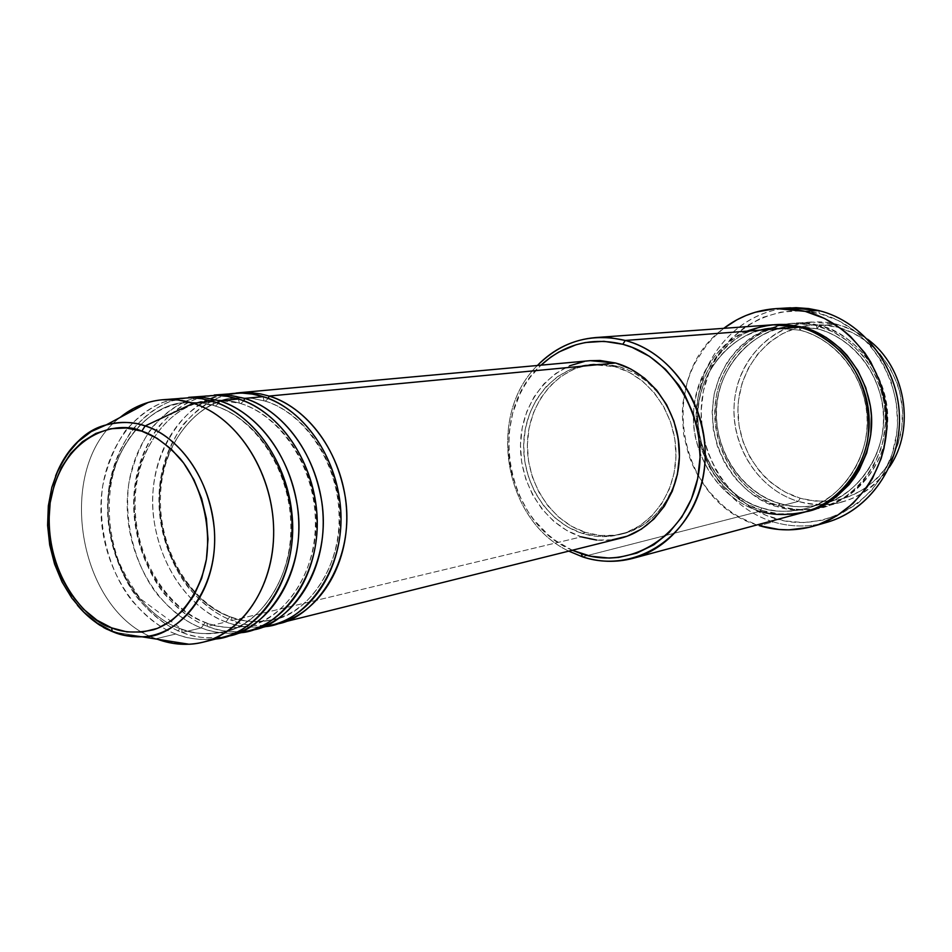 <?xml version="1.0" encoding="UTF-8"?>
<svg xmlns="http://www.w3.org/2000/svg" width="952" height="952" viewBox="0 0 952 952"><rect width="100%" height="100%" fill="white"/><g stroke="black" fill="none" stroke-linecap="round" stroke-linejoin="round"><path stroke-width="0.71" stroke-dasharray="4.76 3.57" d="M77.457 605.282C49.016 572.069 39.651 516.674 55.585 475.94C42.221 510.284 47.707 555.552 63.237 583.921C80.242 611.339 96.997 627.38 113.49 632.057L112.693 631.735M265.287 401.149L268.297 398.483L265.287 401.149C287.861 407.397 326.643 435.231 338.008 496.075C349.027 558.812 308.555 614.849 273.522 619.573C308.555 614.849 349.027 558.812 338.008 496.075C326.643 435.231 287.861 407.397 265.287 401.149L251.661 398.186L236.036 397.96L251.661 398.186L265.287 401.149M590.157 360.677C552.41 364.069 522.362 399.971 520.577 441.764C518.519 483.545 544.734 525.147 581.291 536.868L232.038 620.537C246.282 625.833 260.598 627.059 274.973 624.214C257.956 626.809 243.641 625.583 232.038 620.537L231.443 617.17L229.777 616.67C241.522 621.846 256.1 622.822 273.522 619.573C256.1 622.822 241.522 621.846 229.777 616.67L225.981 621.989C236.132 626.261 248.412 627.832 262.823 626.702M263.05 396.651L264.013 400.768L263.05 396.651M240.737 403.565L243.807 400.899L240.737 403.565C263.525 409.931 302.724 438.253 314.267 500.121C325.465 563.905 284.648 620.787 249.305 625.523C284.648 620.787 325.465 563.905 314.267 500.121C302.724 438.253 263.525 409.931 240.737 403.565L239.368 403.148L240.737 403.565C232.228 400.637 222.387 399.542 211.213 400.304C222.387 399.542 232.228 400.637 240.737 403.565M250.781 630.236C233.633 632.818 219.222 631.545 207.536 626.404L206.941 623.036L205.168 622.489C217.02 627.773 231.729 628.784 249.305 625.523C231.729 628.784 217.02 627.773 205.168 622.489L201.277 627.903C211.463 632.235 223.78 633.865 238.226 632.783M238.405 398.995L239.368 403.148L238.405 398.995C224.386 394.235 207.738 394.592 188.472 400.054C175.489 405.671 163.161 415.012 151.475 428.102C140.872 443.596 133.328 461.934 128.853 483.104C123.201 527.051 137.921 570.188 157.77 595.048C173.121 612.1 187.627 623.048 201.277 627.903L182.225 632.461L181.642 629.105L179.761 628.51C191.721 633.901 206.572 634.948 224.303 631.664C259.955 626.928 301.106 569.165 289.717 504.286C277.984 441.383 238.381 412.549 215.366 406.064L218.508 403.41L215.366 406.064C238.381 412.549 277.984 441.383 289.717 504.286C301.106 569.165 259.955 626.928 224.303 631.664C206.572 634.948 191.721 633.901 179.761 628.51L175.775 634.008C185.997 638.411 198.337 640.089 212.808 639.066M182.141 397.948C136.791 402.077 102.019 449.665 100.96 505.31C99.591 560.93 131.673 617.051 175.775 634.008L179.761 628.51L181.642 629.105L182.225 632.461C196.683 637.971 211.201 639.304 225.791 636.448C208.524 639.03 194.006 637.697 182.225 632.461C138.23 615.587 106.231 559.705 107.612 504.31C108.683 448.88 143.407 401.47 188.663 397.353M212.927 401.435L213.914 405.6L215.366 406.064L213.914 405.6L212.927 401.435C198.778 396.579 181.987 396.925 162.554 402.47C149.464 408.158 137.04 417.654 125.271 430.935C114.609 446.678 107.029 465.29 102.542 486.793C96.902 531.442 111.8 575.27 131.852 600.557C147.346 617.908 161.983 629.058 175.775 634.008L156.08 638.732L114.728 632.247L156.08 638.732C77.469 612.005 53.836 467.361 119.988 417.535C53.836 467.361 77.469 612.005 156.08 638.732L175.775 634.008C191.388 639.97 207 641.065 222.625 637.304M836.867 324.287L837.379 327.19C825.17 324.156 813.056 324.013 801.025 326.762C764.563 335.175 737.907 371.399 737.919 410.728C737.74 450.058 764.075 487.543 800.132 498.205L798.312 501.418C754.472 488.566 726.007 437.515 735.991 391.165C745.321 344.66 791.826 312.684 836.867 324.287L811.425 322.014C770.442 324.906 736.931 361.522 734.171 404.338C731.088 447.131 758.887 489.756 798.312 501.418L780.093 506.095L779.486 503.441C790.767 507.523 804.928 507.773 821.969 504.179C854.706 498.479 891.703 451.617 882.218 402.41C872.532 354.632 837.867 333.474 817.197 328.797L819.065 325.643C845.459 328.785 897.95 372.113 885.372 440.478C867.451 507.095 804.297 516.698 780.093 506.095C740.097 494.171 711.894 450.736 714.976 407.147C717.737 363.545 751.675 326.25 793.254 323.323L819.065 325.643L836.867 324.287L819.065 325.643C856.895 335.068 886.74 373.862 887.74 416.083C888.954 458.328 861.298 497.027 824.289 506.797C809.521 510.665 794.789 510.427 780.093 506.095L798.312 501.418C812.794 505.655 827.324 505.869 841.877 502.061C861.429 496.575 877.197 485.02 889.192 467.396C865.511 499.169 835.225 510.498 798.312 501.418L800.132 498.205L785.091 492.029L771.406 482.914L765.241 477.368L759.589 471.228L750.045 457.412L743.107 441.966L739.026 425.473L737.943 408.527L738.55 400.066L742.001 383.585L748.379 368.162L757.447 354.382L768.895 342.756L782.33 333.747L797.264 327.726L813.127 324.965L821.231 324.846L837.379 327.19L852.909 332.902L867.212 341.792L879.684 353.537L889.834 367.674L897.212 383.644L899.759 392.129L902.448 409.622L901.853 427.258L897.998 444.298L891.072 460.078L881.35 473.941L875.566 479.998L862.464 490.042L847.78 497.063L840.021 499.36L824.051 501.418L807.998 500.109L800.132 498.205L815.198 501.109L830.501 501.002C868.712 497.134 900.842 461.53 902.532 419.344C904.531 377.182 875.447 336.591 837.379 327.19L836.867 324.287L846.09 327.202L857.157 332.391L867.498 339.186L852.802 330.118L836.867 324.287M537.38 365.497C486.198 415.524 504.001 520.708 568.784 551.125C504.001 520.708 486.198 415.524 537.38 365.497M572.33 550.244C504.917 522.862 486.365 413.18 541.022 365.163L530.276 377.159L524.754 385.274L519.971 393.961L512.795 412.775L508.999 432.886L508.701 453.592L509.867 463.933L511.89 474.144L518.459 493.802L528.182 511.867L534.131 520.101L547.924 534.56L555.659 540.665L572.33 550.244M790.374 307.805C741.275 310.495 700.946 354.025 697.34 405.195C693.353 456.341 726.162 507.63 773.167 521.863L775.059 518.566C825.229 534.453 882.444 500.514 894.844 444.227C908.018 388.154 871.485 325.989 819.291 313.541L837.891 320.348L855.027 330.998L870.009 345.088L882.207 362.093L891.072 381.324L896.26 401.994L897.534 423.259L896.677 433.826L892.048 454.33L883.718 473.287L872.056 489.911L857.562 503.584L840.854 513.794L822.599 520.185L803.548 522.565L784.424 520.887L765.943 515.294L748.784 506.024L733.576 493.469L720.831 478.106L715.535 469.562L707.3 451.105L702.433 431.399L701.124 411.157L703.409 391.093L709.216 371.935L718.379 354.37L730.589 339.079L745.416 326.619L762.35 317.516L780.771 312.161L800.001 310.792L819.291 313.541L818.744 310.542L819.291 313.541C767.276 300.261 714 337.436 703.409 391.093C692.08 444.572 724.662 503.489 775.059 518.566L773.167 521.863C727.352 507.963 694.817 458.84 697.126 408.825C699.125 358.809 736.063 314.624 783.46 308.46M779.486 503.441L777.606 506.726C787.316 510.058 799.192 510.903 813.234 509.272L802.774 510.177L785.888 508.749L777.606 506.726L779.486 503.441C757.483 497.967 719.819 470.716 716.273 417.666C714.012 363.188 760.85 325.751 791.921 326.56L817.197 328.797C837.867 333.474 872.532 354.632 882.218 402.41C891.703 451.617 854.706 498.479 821.969 504.179C804.928 507.773 790.767 507.523 779.486 503.441L780.093 506.095C754.103 501.371 705.634 459.031 716.808 393.735C732.385 329.428 793.587 315.874 819.065 325.643L817.197 328.797L791.921 326.56C760.85 325.751 714.012 363.188 716.273 417.666C719.819 470.716 757.483 497.967 779.486 503.441M814.507 509.058C847.934 506.702 891.976 461.708 884.801 407.349C876.863 354.668 838.724 330.606 816.649 325.822L816.983 328.761L816.649 325.822L808.177 324.132L791.112 323.478L782.675 324.501L766.408 329.19L751.437 337.175L738.3 348.146L727.495 361.641L719.367 377.147L714.19 394.08L712.156 411.835L713.322 429.745L717.629 447.178L724.924 463.505L734.968 478.13L747.403 490.506L761.778 500.169L777.606 506.726C751.568 501.99 703.016 459.53 714.19 394.08C729.791 329.618 791.1 316.04 816.649 325.822L833.012 331.867L848.089 341.28L861.262 353.716L866.951 360.927L876.256 376.956L879.767 385.62L884.313 403.803L885.443 422.51L883.099 440.966L880.648 449.868L873.341 466.551L863.107 481.224L857.014 487.614L843.222 498.229L827.752 505.619L814.507 509.058M773.095 324.775C730.862 327.75 696.459 365.782 693.699 410.264C690.605 454.723 719.26 499.05 759.886 511.272L761.814 507.94C739.502 502.335 701.327 474.56 697.697 420.57C695.365 365.14 742.774 327.048 774.285 327.881L799.906 330.177L801.62 327.774L799.906 330.177L774.285 327.881C742.774 327.048 695.365 365.14 697.697 420.57C701.327 474.56 739.502 502.335 761.814 507.94L762.457 510.617L779.343 513.866L796.467 513.521L806.011 511.712C788.565 515.187 774.047 514.818 762.457 510.617L761.814 507.94C773.25 512.105 787.601 512.366 804.868 508.737C838.058 502.965 875.554 455.294 865.903 405.159C856.038 356.5 820.862 334.949 799.906 330.177L799.323 327.155L799.906 330.177C820.862 334.949 856.038 356.5 865.903 405.159C875.554 455.294 838.058 502.965 804.868 508.737C787.601 512.366 773.25 512.105 761.814 507.94L759.886 511.272L582.457 556.813L759.886 511.272C774.809 515.722 789.767 515.984 804.773 512.057M232.823 393.319C188.258 397.365 153.915 443.525 152.736 497.468C151.249 551.398 182.689 605.698 225.981 621.989L207.536 626.404C163.934 609.875 132.257 554.897 133.696 500.359C134.839 445.786 169.349 399.09 214.2 395.02M253.875 629.534C238.416 633.247 222.97 632.199 207.536 626.404L225.981 621.989L229.777 616.67L231.443 617.17L232.038 620.537C189.365 604.52 158.163 551.529 158.948 498.384C159.46 445.215 192.245 398.9 235.882 393.105M678.871 443.596L679.347 455.734L677.443 472.668L672.588 488.662L664.996 503.084L655 515.365L643.016 525.028L629.522 531.74L615.087 535.25L600.248 535.488L585.575 532.454L581.993 533.298C546.995 522.112 521.839 482.319 523.743 442.287C525.397 402.232 554.123 367.805 590.216 364.449L614.897 366.687L618.431 366.341L593.81 364.116C557.789 367.46 529.122 401.792 527.467 441.716C525.552 481.629 550.649 521.315 585.575 532.454L571.64 526.313L558.931 517.329L547.912 505.845L538.987 492.303L532.442 477.214L528.527 461.113L527.372 444.608L529.038 428.269L533.453 412.704L540.486 398.495L549.887 386.155L561.335 376.183L574.425 368.959L588.657 364.806L603.52 363.902L618.431 366.341L632.806 372.042L646.075 380.824L657.677 392.355L667.162 406.207L674.099 421.807L676.717 430.851C667.4 397.341 647.967 375.85 618.431 366.341L614.897 366.687C648.574 375.85 675.194 412.573 675.956 451.974C676.92 491.375 652.037 526.813 619.014 534.726C606.65 537.678 594.31 537.202 581.993 533.298L585.575 532.454C597.868 536.345 610.173 536.809 622.525 533.87C657.915 525.98 683.822 485.318 678.847 443.394M819.934 524.064C804.19 527.23 788.601 526.504 773.167 521.863L759.232 525.635L773.167 521.863C790.969 527.182 808.795 527.36 826.669 522.398M757.018 524.921C677.074 501.775 655.88 376.48 723.758 328.333L712.834 338.091L706.122 345.743L694.984 362.986L690.652 372.41L687.177 382.252L682.977 402.815L682.263 413.37L683.643 434.505L688.712 455.08L692.58 464.921L697.292 474.358L709.085 491.648L723.687 506.309L731.898 512.485L740.608 517.793L757.018 524.921M207.893 395.604C162.935 399.685 128.377 446.547 127.259 501.335C125.831 556.087 157.592 611.279 201.277 627.903C216.758 633.734 232.228 634.782 247.722 631.057M219.376 400.816C205.263 395.984 188.496 396.329 169.111 401.863C156.057 407.527 143.657 416.988 131.9 430.221C121.249 445.893 113.681 464.445 109.194 485.865C103.554 530.335 118.417 573.985 138.409 599.165C153.867 616.432 168.48 627.535 182.225 632.461L201.277 627.903L205.168 622.489C181.38 614.73 140.718 580.149 134.529 514.556C129.436 447.214 177.167 399.65 211.213 400.304C177.167 399.65 129.436 447.214 134.529 514.556C140.718 580.149 181.38 614.73 205.168 622.489L206.941 623.036L207.536 626.404C193.91 621.573 179.44 610.672 164.125 593.691C144.323 568.939 129.639 525.98 135.303 482.2C139.777 461.101 147.31 442.847 157.889 427.412C169.563 414.37 181.868 405.052 194.815 399.471C214.045 394.021 230.658 393.664 244.64 398.4M157.485 639.268L156.08 638.732L157.485 639.268M762.457 510.617L746.439 503.941L731.886 494.124L725.317 488.15L713.905 474.37L709.145 466.694L701.755 450.118L697.388 432.422L696.209 414.239L698.244 396.222L703.457 379.027L711.668 363.295L716.808 356.155L728.97 343.672L743.238 334.009L759.113 327.536L774.381 324.692C741.668 324.287 693.389 364.33 696.269 421.153C700.398 476.488 739.502 504.798 762.457 510.617M269.083 396.068C255.231 391.415 238.773 391.772 219.71 397.151C206.87 402.66 194.648 411.835 183.07 424.675C172.55 439.883 165.053 457.876 160.59 478.642C154.926 521.767 169.432 564.06 189.043 588.395C204.204 605.091 218.543 615.801 232.038 620.537L581.291 536.868L566.726 530.431L553.445 521.018L541.938 508.999L532.608 494.826L525.778 479.046L521.684 462.208L520.482 444.941L522.208 427.865L526.813 411.585L534.155 396.71L543.973 383.799L555.92 373.363L569.593 365.794M584.48 361.427L589.812 360.701M612.136 539.832L596.618 540.058M614.897 366.687L599.95 364.247L585.052 365.151L570.784 369.317L557.682 376.552L546.21 386.56L536.785 398.924L529.74 413.18L525.325 428.793L523.659 445.179L524.814 461.744L528.741 477.88L535.298 493.029L544.246 506.607L555.29 518.126L568.023 527.146L581.993 533.298L596.69 536.345L611.565 536.119L626.035 532.596L639.554 525.873L651.561 516.174L661.581 503.858L669.185 489.399L674.052 473.346L675.956 456.365L674.825 439.122L670.696 422.331L663.734 406.683L654.238 392.795L642.6 381.216L629.308 372.41L614.897 366.687M581.291 536.868C594.226 540.986 607.197 541.462 620.204 538.32M223.589 394.759C187.592 398.971 144.93 453.997 153.772 518.864C163.042 582.029 202.276 613.969 225.981 621.989C241.32 627.701 256.659 628.701 272.01 625.012M746.951 331.153C713.488 342.994 684.393 393.973 695.995 439.788C707.324 484.699 739.311 505.429 759.886 511.272M179.761 628.51C155.759 620.573 114.716 585.373 108.385 518.745C103.149 450.332 151.225 402.041 185.58 402.732C196.85 401.97 206.774 403.077 215.366 406.064C206.774 403.077 196.85 401.97 185.58 402.732C151.225 402.041 103.149 450.332 108.385 518.745C114.716 585.373 155.759 620.573 179.761 628.51M229.777 616.67C206.203 609.066 165.922 575.079 159.853 510.486C154.89 444.179 202.3 397.329 236.036 397.96C202.3 397.329 154.89 444.179 159.853 510.486C165.922 575.079 206.203 609.066 229.777 616.67M231.431 617.146C245.747 622.144 259.765 622.953 273.522 619.573C310.649 611.386 341.173 566.107 339.019 513.568C337.436 461.256 303.652 412.097 264.049 400.792L249.924 397.995L236.036 397.96C195.457 401.054 161.293 444.893 160.448 497.456C159.032 549.709 190.091 602.414 231.431 617.146M211.213 400.304C170.42 403.339 135.886 447.868 135.136 501.287C133.78 554.385 165.172 608.007 206.929 623.024C221.376 628.094 235.501 628.927 249.305 625.523C286.647 617.372 317.552 571.355 315.29 517.9C313.636 464.695 279.4 414.632 239.404 403.172L216.651 399.995M181.63 629.093C196.219 634.246 210.44 635.103 224.303 631.664C261.824 623.572 293.133 576.805 290.753 522.398C289.027 468.253 254.327 417.25 213.938 405.623L199.611 402.767L185.58 402.732C151.523 405.457 120.464 436.801 111.789 480.046C107.171 505.345 108.849 530.633 116.81 555.885C120 566.25 127.83 580.518 140.289 598.713L181.63 629.093M779.819 503.477C793.849 507.594 807.891 507.821 821.969 504.179C857.585 494.933 884.527 457.615 883.408 416.536C882.504 375.469 853.456 337.817 817.006 328.773L799.311 326.357L791.921 326.56C752.044 329.463 719.284 365.437 716.678 407.765C713.774 450.07 741.275 492.113 779.819 503.477M799.704 330.142C836.665 339.352 866.165 377.718 867.105 419.546C868.272 461.387 840.949 499.372 804.868 508.737C790.612 512.414 776.38 512.164 762.159 507.975C723.103 496.361 695.198 453.545 698.113 410.502C700.72 367.412 733.873 330.832 774.285 327.881L799.704 330.142M593.81 364.116L590.216 364.449M811.425 322.014L793.254 323.323M841.877 502.061L824.289 506.797M622.525 533.87L619.014 534.726"/><path stroke-width="1.43" d="M212.808 639.066C249.234 639.542 299.963 585.766 291.847 512.7C282.53 441.906 237.881 408.075 212.927 401.435L193.268 403.303L145.168 425.925C184.533 438.563 215.818 489.923 214.64 541.7C213.807 593.512 181.094 635.079 142.038 636.828L131.792 636.567L119.535 634.127L112.181 631.236L111.622 627.868C87.632 621.811 41.995 573.913 50.158 502.823C62.368 432.898 118.036 419.725 141.8 431.173L145.168 425.925C134.327 421.724 121.332 421.379 106.196 424.913C85.632 429.792 68.758 446.797 55.585 475.94C66.116 449.356 82.979 432.339 106.196 424.913C118.905 421.296 131.9 421.629 145.168 425.925L193.268 403.303C177.881 398.507 162.851 398.21 148.167 402.446L133.447 408.479L119.988 417.535C132.578 407.242 146.667 401.316 162.268 399.769L177.738 399.947L193.268 403.303L212.927 401.435L201.931 398.745L190.9 397.662L162.268 399.769M268.297 398.483L269.083 396.068C292.883 402.529 334.223 432.446 345.314 497.253C355.834 564.108 311.352 620.871 274.973 624.214L277.96 623.536C318.48 613.742 348.753 566.321 346.695 512.712C344.91 459.102 310.876 408.789 269.083 396.068L615.623 363.01L590.157 360.677L238.928 392.76L249.662 392.557L260.479 393.89L269.083 396.068L268.297 398.483M262.823 626.702C298.666 626.773 348.182 574.187 340.173 503.763C331.034 435.528 287.492 403.053 263.05 396.651L252.256 394.068L241.427 393.033L214.2 395.02L229.396 395.175L244.64 398.4C268.666 404.981 310.471 435.457 321.728 501.371C332.391 569.379 287.48 626.94 250.781 630.236M244.64 398.4L243.807 400.899L244.64 398.4L263.05 396.651L244.64 398.4C286.838 411.347 321.252 462.529 323.133 517.019C325.263 571.521 294.751 619.669 253.875 629.534L272.01 625.012C312.625 615.206 342.958 567.606 340.875 513.771C339.067 459.947 304.938 409.419 263.05 396.651C251.971 392.688 238.809 392.057 223.589 394.759M238.226 632.783C274.366 633.056 324.477 579.875 316.409 508.154C307.187 438.658 263.097 405.528 238.405 398.995L227.504 396.365L216.568 395.318L188.663 397.353L204.002 397.519L219.376 400.816C243.641 407.515 285.921 438.551 297.333 505.631C308.162 574.841 262.811 633.223 225.791 636.448L228.98 635.722C270.225 625.773 300.987 576.888 298.761 521.47C296.81 466.075 261.978 414.001 219.376 400.816L238.405 398.995L219.376 400.816L218.508 403.41L219.376 400.816M759.886 511.272C772.346 515.377 787.709 515.532 805.963 511.724C830.584 504.75 857.585 480.76 866.796 444.429C873.96 407.492 860.132 371.292 840.961 351.633C826.157 338.305 812.282 330.142 799.323 327.155L625.286 340.459C668.792 351.954 703.647 398.971 705.17 449.963C706.955 500.966 675.361 547.198 633.02 558.336C616.122 562.751 599.272 562.239 582.457 556.813L568.784 551.125L582.457 556.813L581.375 553.731L572.33 550.244L590.514 556.194L609.185 558.074L618.526 557.467L636.769 553.136L653.846 544.77L669.054 532.632L681.763 517.162L691.426 498.943L697.626 478.701L700.077 457.246L698.649 435.469L693.425 414.251L684.595 394.485L678.954 385.405L665.484 369.293L649.621 356.441L632.021 347.325L622.798 344.279L625.286 340.459C591.406 332.581 562.108 340.935 537.38 365.497C553.636 348.825 573.068 339.507 595.678 337.555L610.506 337.746L625.286 340.459L799.323 327.155L773.095 324.775L595.678 337.555M541.022 365.163C564.572 343.862 591.835 336.901 622.798 344.279L603.949 341.316L585.206 342.553L576.103 344.731L558.848 352.038L550.863 357.083L541.022 365.163M783.46 308.46L796.039 307.663L808.7 308.579L818.744 310.542L790.374 307.805L776.487 308.591L805.178 311.363L818.744 310.542L805.178 311.363C849.708 322.335 885.193 367.948 886.824 417.964C888.692 467.979 856.621 514.056 813.306 526.23C795.241 531.252 777.225 531.049 759.232 525.635L778.903 529.49L788.899 529.859L808.748 527.408L818.411 524.611L836.713 515.924L853.063 503.406L866.772 487.507L872.448 478.463L881.124 458.662L884.039 448.083L886.836 426.139L885.491 403.898L880.076 382.264L870.806 362.141L864.844 352.906L850.588 336.556L842.449 329.606L824.563 318.468L805.178 311.363L795.158 309.388L774.999 308.686L755.305 312.232L745.868 315.552L736.824 319.848L723.758 328.333C739.383 316.433 756.959 309.852 776.487 308.591M813.234 509.272L814.507 509.058L813.234 509.272M801.62 327.774L801.834 326.964C823.587 331.867 860.251 354.394 870.199 405.124C879.862 457.4 840.295 506.262 806.011 511.712L821.183 506.226L836.058 497.063L848.946 484.806L854.468 477.654L859.299 469.919L866.689 452.973L870.771 434.636L871.389 415.667L870.378 406.195L865.749 387.714L857.847 370.518L847.006 355.298L840.616 348.622L826.241 337.472L810.235 329.582L801.834 326.964L801.62 327.774M235.882 393.105L238.928 392.76M112.693 631.735C99.508 626.297 87.763 617.479 77.457 605.282M228.98 635.722L247.722 631.057C288.694 621.18 319.265 572.854 317.111 518.114C315.219 463.41 280.697 412.002 238.405 398.995M203.264 642.136C188.02 645.801 172.764 644.849 157.485 639.268L173.181 643.385L189.055 644.242C234.251 642.386 272.498 594.917 273.64 535.512C275.199 476.178 238.857 417.44 193.268 403.303C236.274 416.75 271.522 469.741 273.557 526.087C275.878 582.445 244.866 632.104 203.264 642.136L222.625 637.304C263.966 627.344 294.787 578.269 292.55 522.612C290.574 466.98 255.636 414.679 212.927 401.435M111.622 627.868L96.937 620.168L83.49 609.149L71.745 595.226L62.118 578.947L54.942 560.895L50.48 541.724L48.861 522.136L50.158 502.823L54.347 484.473L61.285 467.777L70.757 453.342L82.407 441.728L95.866 433.422L110.622 428.757L126.128 427.983L141.8 431.173L157.009 438.265L171.158 449.011L183.641 463.029L193.946 479.76L201.634 498.55L206.394 518.638L208 539.177L206.405 559.336L201.681 578.28L194.053 595.262L183.855 609.601L171.503 620.752L157.532 628.332L142.502 632.08L126.997 631.902L111.622 627.868L112.181 631.236L113.49 632.057C121.511 635.484 131.031 637.067 142.038 636.828C173.228 639.185 219.769 594.762 214.236 528.265C207.322 463.731 167.243 431.91 145.168 425.925L141.8 431.173C153.617 434.743 166.433 443.918 180.249 458.685C198.206 480.391 211.82 519.78 206.405 559.336C199.111 598.153 175.346 623.096 153.296 629.808C136.886 633.318 122.998 632.663 111.622 627.868M889.192 467.396C916.157 428.59 905.733 366.96 867.498 339.186C905.733 366.96 916.157 428.59 889.192 467.396M813.306 526.23L826.669 522.398C869.521 510.355 901.246 464.897 899.426 415.596C897.843 366.294 862.786 321.36 818.744 310.542C863.999 321.609 899.557 368.805 899.497 419.439C899.747 470.086 864.642 515.056 819.934 524.064M774.381 324.692L784.626 324.442L801.834 326.964L774.381 324.692M633.02 558.336L804.773 512.057C842.365 502.132 870.437 462.66 869.176 419.534C868.129 376.409 837.76 336.794 799.323 327.155C785.198 322.478 767.74 323.811 746.951 331.153M678.847 443.394L676.717 430.839L678.871 443.596M569.593 365.794L584.48 361.427M589.812 360.701L600.022 360.475L615.623 363.01L630.664 368.959L644.552 378.146L656.713 390.225L666.626 404.731L673.909 421.082L678.217 438.61L679.407 456.615L677.407 474.358L672.326 491.113L664.377 506.202L653.905 519.054L641.362 529.157L627.249 536.166L612.136 539.832M596.618 540.058L581.291 536.868M277.96 623.536L620.204 538.32C654.595 529.966 680.478 492.957 679.407 451.855C678.538 410.764 650.728 372.518 615.623 363.01L269.083 396.068M582.457 556.813C633.116 574.115 690.593 538.844 702.671 479.356C715.523 420.106 678.038 353.977 625.286 340.459L622.798 344.279C673.826 357.416 710.025 421.391 697.626 478.701C685.976 536.238 630.414 570.45 581.375 553.731L582.457 556.813M148.167 402.446L106.196 424.913L91.19 431.625L78.004 441.692L66.902 454.616L58.12 469.967L51.86 487.257L48.326 505.928L47.6 525.385L49.706 544.972L54.562 564.036L62.023 581.946L71.84 598.118L83.716 612.017L97.294 623.179L112.193 631.247L124.736 635.222L142.038 636.828L189.055 644.242M211.213 400.304L216.651 399.995"/></g></svg>
